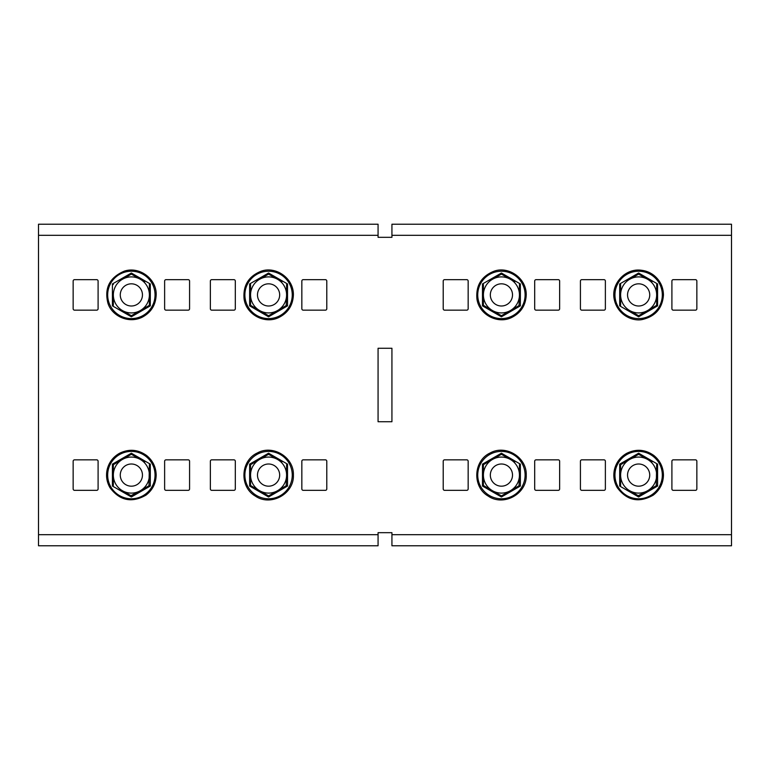 <?xml version="1.0" encoding="UTF-8"?>
<svg xmlns="http://www.w3.org/2000/svg" width="770" height="770" viewBox="0 0 770 770"><rect width="100%" height="100%" fill="white"/><g stroke="black" fill="none" stroke-linecap="round" stroke-linejoin="round"><path stroke-width="1.16" d="M696.85 461.23A1.386 1.386 0 0 0 695.464 459.844L673.288 459.844A1.386 1.386 0 0 0 671.902 461.23L671.902 488.95A1.386 1.386 0 0 0 673.288 490.336L695.464 490.336A1.386 1.386 0 0 0 696.85 488.95L696.85 461.23M580.426 488.95A1.386 1.386 0 0 0 581.812 490.336L603.988 490.336A1.386 1.386 0 0 0 605.374 488.95L605.374 461.23A1.386 1.386 0 0 0 603.988 459.844L581.812 459.844A1.386 1.386 0 0 0 580.426 461.23L580.426 488.95M534.688 488.95A1.386 1.386 0 0 0 536.074 490.336L558.25 490.336A1.386 1.386 0 0 0 559.636 488.95L559.636 461.23A1.386 1.386 0 0 0 558.25 459.844L536.074 459.844A1.386 1.386 0 0 0 534.688 461.23L534.688 488.95M443.212 488.95A1.386 1.386 0 0 0 444.598 490.336L466.774 490.336A1.386 1.386 0 0 0 468.16 488.95L468.16 461.23A1.386 1.386 0 0 0 466.774 459.844L444.598 459.844A1.386 1.386 0 0 0 443.212 461.23L443.212 488.95M580.426 308.77A1.386 1.386 0 0 0 581.812 310.156L603.988 310.156A1.386 1.386 0 0 0 605.374 308.77L605.374 281.05A1.386 1.386 0 0 0 603.988 279.664L581.812 279.664A1.386 1.386 0 0 0 580.426 281.05L580.426 308.77M534.688 308.77A1.386 1.386 0 0 0 536.074 310.156L558.25 310.156A1.386 1.386 0 0 0 559.636 308.77L559.636 281.05A1.386 1.386 0 0 0 558.25 279.664L536.074 279.664A1.386 1.386 0 0 0 534.688 281.05L534.688 308.77M443.212 308.77A1.386 1.386 0 0 0 444.598 310.156L466.774 310.156A1.386 1.386 0 0 0 468.16 308.77L468.16 281.05A1.386 1.386 0 0 0 466.774 279.664L444.598 279.664A1.386 1.386 0 0 0 443.212 281.05L443.212 308.77M671.902 308.77A1.386 1.386 0 0 0 673.288 310.156L695.464 310.156A1.386 1.386 0 0 0 696.85 308.77L696.85 281.05A1.386 1.386 0 0 0 695.464 279.664L673.288 279.664A1.386 1.386 0 0 0 671.902 281.05L671.902 308.77M98.098 281.05A1.386 1.386 0 0 0 96.712 279.664L74.536 279.664A1.386 1.386 0 0 0 73.15 281.05L73.15 308.77A1.386 1.386 0 0 0 74.536 310.156L96.712 310.156A1.386 1.386 0 0 0 98.098 308.77L98.098 281.05M326.788 281.05A1.386 1.386 0 0 0 325.402 279.664L303.226 279.664A1.386 1.386 0 0 0 301.84 281.05L301.84 308.77A1.386 1.386 0 0 0 303.226 310.156L325.402 310.156A1.386 1.386 0 0 0 326.788 308.77L326.788 281.05M235.312 281.05A1.386 1.386 0 0 0 233.926 279.664L211.75 279.664A1.386 1.386 0 0 0 210.364 281.05L210.364 308.77A1.386 1.386 0 0 0 211.75 310.156L233.926 310.156A1.386 1.386 0 0 0 235.312 308.77L235.312 281.05M189.574 281.05A1.386 1.386 0 0 0 188.188 279.664L166.012 279.664A1.386 1.386 0 0 0 164.626 281.05L164.626 308.77A1.386 1.386 0 0 0 166.012 310.156L188.188 310.156A1.386 1.386 0 0 0 189.574 308.77L189.574 281.05M326.788 461.23A1.386 1.386 0 0 0 325.402 459.844L303.226 459.844A1.386 1.386 0 0 0 301.84 461.23L301.84 488.95A1.386 1.386 0 0 0 303.226 490.336L325.402 490.336A1.386 1.386 0 0 0 326.788 488.95L326.788 461.23M235.312 461.23A1.386 1.386 0 0 0 233.926 459.844L211.75 459.844A1.386 1.386 0 0 0 210.364 461.23L210.364 488.95A1.386 1.386 0 0 0 211.75 490.336L233.926 490.336A1.386 1.386 0 0 0 235.312 488.95L235.312 461.23M189.574 461.23A1.386 1.386 0 0 0 188.188 459.844L166.012 459.844A1.386 1.386 0 0 0 164.626 461.23L164.626 488.95A1.386 1.386 0 0 0 166.012 490.336L188.188 490.336A1.386 1.386 0 0 0 189.574 488.95L189.574 461.23M98.098 461.23A1.386 1.386 0 0 0 96.712 459.844L74.536 459.844A1.386 1.386 0 0 0 73.15 461.23L73.15 488.95A1.386 1.386 0 0 0 74.536 490.336L96.712 490.336A1.386 1.386 0 0 0 98.098 488.95L98.098 461.23M391.93 421.729L391.93 348.271L378.07 348.271L378.07 421.729L391.93 421.729M391.93 534.688L391.93 545.776L731.5 545.776L731.5 534.688L391.93 534.688L391.93 532.676L378.07 532.676L378.07 534.688L38.5 534.688L38.5 224.224L378.07 224.224L378.07 237.324L391.93 237.324L391.93 224.224L731.5 224.224L731.5 235.312L391.93 235.312M731.5 534.688L731.5 235.312M38.5 534.688L38.5 545.776L378.07 545.776L378.07 534.688M131.362 283.822A11.088 11.088 0 0 0 121.756 300.454A11.088 11.088 0 0 0 140.968 300.454A11.088 11.088 0 0 0 131.362 283.822M131.362 273.023L150.314 283.966L150.314 305.854L131.362 316.797L112.41 305.854L112.41 283.966L131.362 273.023L131.362 274.101L140.371 279.308A18.018 18.018 0 0 0 122.353 279.308L130.967 274.332M150.314 305.854L149.38 305.315L131.362 315.719L149.38 305.315L149.38 294.91A18.018 18.018 0 0 0 140.371 279.308L144.683 281.791M149.38 284.736L150.314 283.966M112.41 305.854L113.344 305.315L113.344 294.91A18.018 18.018 0 0 0 122.353 310.512L131.362 315.719L122.353 310.512A18.018 18.018 0 0 0 149.38 294.91L149.38 284.505M122.353 279.308A18.018 18.018 0 0 0 113.344 294.91M131.362 315.719L131.362 316.797M112.41 283.966L113.344 284.505M268.576 283.822A11.088 11.088 0 0 0 258.97 300.454A11.088 11.088 0 0 0 278.182 300.454A11.088 11.088 0 0 0 268.576 283.822M131.362 464.002A11.088 11.088 0 0 0 121.756 480.634A11.088 11.088 0 0 0 140.968 480.634A11.088 11.088 0 0 0 131.362 464.002M268.576 464.002A11.088 11.088 0 0 0 258.97 480.634A11.088 11.088 0 0 0 278.182 480.634A11.088 11.088 0 0 0 268.576 464.002M501.424 283.822A11.088 11.088 0 0 0 491.818 300.454A11.088 11.088 0 0 0 511.03 300.454A11.088 11.088 0 0 0 501.424 283.822M638.638 464.002A11.088 11.088 0 0 0 629.032 480.634A11.088 11.088 0 0 0 648.244 480.634A11.088 11.088 0 0 0 638.638 464.002M501.424 464.002A11.088 11.088 0 0 0 491.818 480.634A11.088 11.088 0 0 0 511.03 480.634A11.088 11.088 0 0 0 501.424 464.002M638.638 283.822A11.088 11.088 0 0 0 629.032 300.454A11.088 11.088 0 0 0 648.244 300.454A11.088 11.088 0 0 0 638.638 283.822M268.576 273.023L287.528 283.966L287.528 305.854L268.576 316.797L249.624 305.854L249.624 283.966L268.576 273.023L268.576 274.101L277.585 279.308A18.018 18.018 0 0 0 259.567 279.308L268.181 274.332M286.199 305.536L286.594 294.91A18.018 18.018 0 0 0 277.585 279.308L281.897 281.791M286.594 284.736L287.528 283.966M287.528 305.854L286.594 305.315L268.576 315.719L277.585 310.512A18.018 18.018 0 0 0 286.594 294.91L286.594 284.505M249.624 305.854L250.558 305.315L259.567 310.512L250.558 305.315L250.558 284.505L250.558 294.91A18.018 18.018 0 0 0 277.585 310.512M268.181 315.488L259.567 310.512M259.567 279.308A18.018 18.018 0 0 0 250.558 294.91M268.576 315.719L268.576 316.797M249.624 283.966L250.558 284.505M113.739 464.464L130.967 454.512M131.362 453.203L150.314 464.146L150.314 486.034L131.362 496.977L112.41 486.034L112.41 464.146L131.362 453.203L131.362 454.281L144.683 461.971M149.38 464.916L150.314 464.146M148.985 485.716L149.38 464.685M130.967 495.668L140.371 490.692L131.362 495.899L122.353 490.692A18.018 18.018 0 0 0 149.38 475.09A18.018 18.018 0 0 0 122.353 459.488A18.018 18.018 0 0 0 113.344 475.09L113.344 464.685L113.344 475.09A18.018 18.018 0 0 0 122.353 490.692M150.314 486.034L149.38 485.495L140.371 490.692M112.41 486.034L113.344 485.495L113.344 475.09M131.362 495.899L131.362 496.977M112.41 464.146L113.344 464.685M268.576 453.203L287.528 464.146L287.528 486.034L268.576 496.977L249.624 486.034L249.624 464.146L268.576 453.203L268.576 454.281L259.567 459.488L268.576 454.281L281.897 461.971M250.953 464.464L259.567 459.488A18.018 18.018 0 0 0 250.558 475.09L250.558 464.685L250.558 475.09A18.018 18.018 0 0 0 259.567 490.692L250.558 485.495L259.567 490.692A18.018 18.018 0 0 0 277.585 490.692L268.576 495.899L277.585 490.692A18.018 18.018 0 0 0 286.594 475.09L286.594 464.685L287.528 464.146M286.199 485.716L286.594 475.09A18.018 18.018 0 0 0 259.567 459.488M287.528 486.034L286.594 485.495L277.585 490.692M268.181 495.668L259.567 490.692M249.624 486.034L250.558 485.495L250.558 475.09M268.576 495.899L268.576 496.977M249.624 464.146L250.558 464.685M638.638 273.023L657.59 283.966L657.59 305.854L638.638 316.797L619.686 305.854L619.686 283.966L638.638 273.023L638.638 274.101L647.647 279.308A18.018 18.018 0 0 0 629.629 279.308L638.243 274.332M657.59 305.854L656.656 305.315L638.638 315.719L656.656 305.315L656.656 294.91A18.018 18.018 0 0 0 647.647 279.308L651.959 281.791M656.656 284.736L657.59 283.966M619.686 305.854L620.62 305.315L620.62 284.505L620.62 294.91A18.018 18.018 0 0 0 629.629 310.512L638.638 315.719L629.629 310.512A18.018 18.018 0 0 0 656.656 294.91L656.656 284.505M627.868 292.273A11.088 11.088 0 0 1 649.726 294.91A11.088 11.088 0 0 1 649.408 297.547M629.629 279.308A18.018 18.018 0 0 0 620.62 294.91M638.638 315.719L638.638 316.797M619.686 283.966L620.62 284.505M501.424 273.023L520.376 283.966L520.376 305.854L501.424 316.797L482.472 305.854L482.472 283.966L501.424 273.023L501.424 274.101L510.433 279.308A18.018 18.018 0 0 0 492.415 279.308L501.029 274.332M519.047 305.536L519.442 294.91A18.018 18.018 0 0 0 510.433 279.308L514.745 281.791M519.442 284.736L520.376 283.966M520.376 305.854L519.442 305.315L501.424 315.719L510.433 310.512A18.018 18.018 0 0 0 519.442 294.91L519.442 284.505M482.472 305.854L483.406 305.315L492.415 310.512L483.406 305.315L483.406 284.505L483.406 294.91A18.018 18.018 0 0 0 510.433 310.512M501.029 315.488L492.415 310.512M505.736 284.698A11.088 11.088 0 0 1 501.424 305.998M492.415 279.308A18.018 18.018 0 0 0 483.406 294.91M501.424 315.719L501.424 316.797M482.472 283.966L483.406 284.505M501.424 453.203L520.376 464.146L520.376 486.034L501.424 496.977L482.472 486.034L482.472 464.146L501.424 453.203L501.424 454.281L492.415 459.488L501.424 454.281L514.745 461.971M483.801 464.464L492.415 459.488A18.018 18.018 0 0 0 483.406 475.09L483.406 464.685L483.406 475.09A18.018 18.018 0 0 0 492.415 490.692L483.406 485.495L492.415 490.692A18.018 18.018 0 0 0 510.433 490.692L501.424 495.899L510.433 490.692A18.018 18.018 0 0 0 519.442 475.09L519.442 464.685L520.376 464.146M519.047 485.716L519.442 475.09A18.018 18.018 0 0 0 492.415 459.488M520.376 486.034L519.442 485.495L510.433 490.692M501.029 495.668L492.415 490.692M482.472 486.034L483.406 485.495L483.406 475.09M505.736 464.878A11.088 11.088 0 0 1 501.424 486.178M501.424 495.899L501.424 496.977M482.472 464.146L483.406 464.685M621.015 464.464L638.243 454.512M638.638 453.203L657.59 464.146L657.59 486.034L638.638 496.977L619.686 486.034L619.686 464.146L638.638 453.203L638.638 454.281L651.959 461.971M656.656 464.916L657.59 464.146M656.261 485.716L656.656 464.685M638.243 495.668L647.647 490.692L638.638 495.899L629.629 490.692A18.018 18.018 0 0 0 656.656 475.09A18.018 18.018 0 0 0 629.629 459.488A18.018 18.018 0 0 0 620.62 475.09L620.62 464.685L620.62 475.09A18.018 18.018 0 0 0 629.629 490.692M657.59 486.034L656.656 485.495L647.647 490.692M619.686 486.034L620.62 485.495L620.62 475.09M642.95 464.878A11.088 11.088 0 0 1 638.638 486.178M638.638 495.899L638.638 496.977M619.686 464.146L620.62 464.685M378.07 235.312L38.5 235.312M155.04 294.91A23.678 23.678 0 0 0 110.851 283.071A23.678 23.678 0 0 0 125.231 317.789A23.678 23.678 0 0 0 155.04 294.91M292.253 294.91A23.678 23.678 0 0 0 248.065 283.071A23.678 23.678 0 0 0 262.445 317.789A23.678 23.678 0 0 0 292.253 294.91M155.04 475.09A23.678 23.678 0 0 0 110.851 463.251A23.678 23.678 0 0 0 125.231 497.969A23.678 23.678 0 0 0 155.04 475.09M292.253 475.09A23.678 23.678 0 0 0 248.065 463.251A23.678 23.678 0 0 0 262.445 497.969A23.678 23.678 0 0 0 292.253 475.09M662.316 294.91A23.678 23.678 0 0 0 618.127 283.071A23.678 23.678 0 0 0 632.507 317.789A23.678 23.678 0 0 0 662.316 294.91M525.101 294.91A23.678 23.678 0 0 0 480.913 283.071A23.678 23.678 0 0 0 495.293 317.789A23.678 23.678 0 0 0 525.101 294.91M525.101 475.09A23.678 23.678 0 0 0 480.913 463.251A23.678 23.678 0 0 0 495.293 497.969A23.678 23.678 0 0 0 525.101 475.09M662.316 475.09A23.678 23.678 0 0 0 618.127 463.251A23.678 23.678 0 0 0 632.507 497.969A23.678 23.678 0 0 0 662.316 475.09M156.175 294.91C156.888 279.471 140.044 266.074 124.442 271.088C109.879 277.258 104.325 287.759 107.771 302.581C110.851 314.757 127.204 324.266 141.921 317.356C151.007 312.62 155.752 305.141 156.175 294.91M293.389 294.91C293.736 277.749 275.159 265.766 260.905 271.319C248.575 276.363 242.964 285.516 244.071 298.789C245.967 314.295 264.331 324.391 278.432 317.683C287.932 313.063 292.918 305.469 293.389 294.91M156.175 475.09C155.992 467.072 152.787 460.537 146.57 455.484C137.936 449.382 128.888 448.669 119.408 453.347C112.988 457.034 108.897 462.481 107.145 469.681C105.808 476.053 106.761 482.068 110.004 487.718C119.812 500.702 131.795 503.185 145.944 495.158C152.556 490.105 155.963 483.416 156.175 475.09M293.389 475.09C294.169 457.284 272.83 444.203 257.315 452.981C240.471 460.614 239.239 486.861 255.284 496.034C270.684 506.862 294.265 493.888 293.389 475.09M663.451 294.91C663.268 286.892 660.063 280.357 653.846 275.304C650.034 272.387 645.751 270.694 640.977 270.212C625.49 268.191 611.139 283.466 614.133 298.789C617.165 315.248 633.373 322.12 643.287 319.281C655.819 315.969 662.547 307.846 663.451 294.91M526.237 294.91C526.584 277.749 508.007 265.766 493.753 271.319C481.423 276.363 475.812 285.516 476.919 298.789C478.815 314.295 497.179 324.391 511.28 317.683C520.78 313.063 525.766 305.469 526.237 294.91M526.237 475.09C527.017 457.284 505.678 444.203 490.163 452.981C473.319 460.614 472.087 486.861 488.132 496.034C503.532 506.862 527.113 493.888 526.237 475.09M663.451 475.09C663.268 467.072 660.063 460.537 653.846 455.484C645.212 449.382 636.164 448.669 626.684 453.347C620.264 457.034 616.173 462.481 614.422 469.681C613.084 476.053 614.037 482.068 617.28 487.718C627.088 500.702 639.071 503.185 653.22 495.158C659.832 490.105 663.24 483.416 663.451 475.09"/></g></svg>
